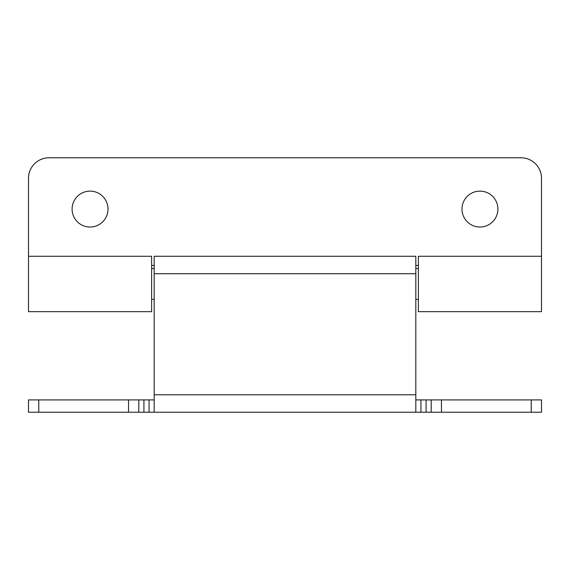 <?xml version="1.0" encoding="UTF-8"?>
<svg xmlns="http://www.w3.org/2000/svg" width="570" height="570" viewBox="0 0 570 570"><rect width="100%" height="100%" fill="white"/><g stroke="black" fill="none" stroke-linecap="round" stroke-linejoin="round"><path stroke-width="0.85" d="M28.5 256.272L28.5 311.676L151.62 311.676L151.62 256.272L28.5 256.272L28.5 178.296A20.52 20.52 0 0 1 49.02 157.776L520.98 157.776A20.52 20.52 0 0 1 541.5 178.296L541.5 311.676L418.38 311.676L541.5 311.676M28.5 311.676L151.62 311.676M151.62 265.506L154.185 265.506M415.815 265.506L418.38 265.506M90.06 191.121A17.955 17.955 0 0 1 108.015 209.076A17.955 17.955 0 0 1 90.06 227.031A17.955 17.955 0 0 1 72.105 209.076A17.955 17.955 0 0 1 90.06 191.121M479.94 191.121A17.955 17.955 0 0 1 497.895 209.076A17.955 17.955 0 0 1 479.94 227.031A17.955 17.955 0 0 1 461.985 209.076A17.955 17.955 0 0 1 479.94 191.121M541.5 256.272L418.38 256.272L418.38 311.676M154.185 256.272L154.185 412.224L415.815 412.224L415.815 256.272L154.185 256.272L415.815 256.272M149.055 399.912L143.925 399.912L143.925 412.224L149.055 412.224L149.055 399.912L154.185 399.912M415.815 399.912L420.945 399.912L420.945 412.224L426.075 412.224L426.075 399.912L420.945 399.912M426.075 399.912L441.465 399.912L441.465 412.224L541.5 412.224L541.5 399.912L441.465 399.912M143.925 399.912L28.5 399.912L28.5 412.224L143.925 412.224M441.465 412.224L426.075 412.224M420.945 412.224L415.815 412.224M154.185 412.224L149.055 412.224M431.205 412.224L431.205 399.912M138.795 399.912L138.795 412.224M154.185 394.782L415.815 394.782M415.815 273.714L154.185 273.714M38.76 399.912L38.76 412.224M128.535 412.224L128.535 399.912M531.24 412.224L531.24 399.912M418.38 268.584L415.815 268.584M154.185 268.584L151.62 268.584M418.38 299.364L415.815 299.364M154.185 299.364L151.62 299.364"/></g></svg>
